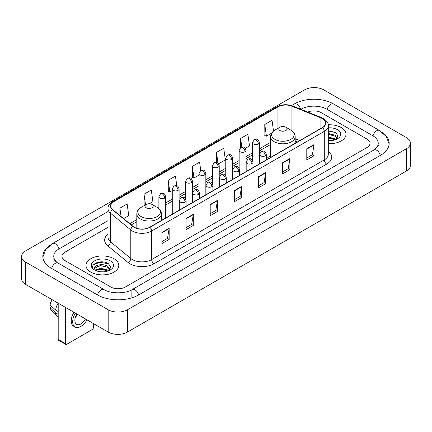 <?xml version="1.0" encoding="UTF-8"?>
<svg xmlns="http://www.w3.org/2000/svg" width="432" height="432" viewBox="0 0 432 432"><rect width="100%" height="100%" fill="white"/><g stroke="black" fill="none" stroke-linecap="round" stroke-linejoin="round"><path stroke-width="0.65" d="M270.594 155.768A18.101 10.449 0 0 0 266.382 159.154M297.346 141.988L295.18 141.107M341.204 127.543A16.389 9.466 0 0 0 328.234 124.799A16.389 9.466 0 0 1 341.204 127.543A16.389 9.466 0 0 1 346.005 134.233A16.389 9.466 0 0 0 341.204 127.543M113.978 258.725A16.389 9.466 0 0 0 96.115 256.673A16.389 9.466 0 0 0 85.995 265.421A16.389 9.466 0 0 0 90.796 272.111A16.389 9.466 0 0 0 108.659 274.163A16.389 9.466 0 0 0 118.778 265.421A16.389 9.466 0 0 0 113.978 258.725A16.389 9.466 0 0 0 96.115 256.673A16.389 9.466 0 0 0 85.995 265.421A16.389 9.466 0 0 0 90.796 272.111A16.389 9.466 0 0 0 108.659 274.163A16.389 9.466 0 0 0 118.778 265.421A16.389 9.466 0 0 0 113.978 258.725M322.369 118.616A10.93 6.307 180 0 1 325.566 123.077A10.93 6.307 180 0 1 322.369 127.537L149.715 227.221A10.93 6.307 180 0 1 133.04 226.379L112.752 209.65A10.93 6.307 180 0 1 110.776 206.032A10.93 6.307 180 0 1 113.978 201.571L277.938 106.904A10.93 6.307 180 0 1 291.935 106.196L320.906 117.909A10.93 6.307 180 0 1 322.369 118.616M322.558 118.508A11.2 6.469 0 0 0 321.068 117.779L292.091 106.067A11.2 6.469 0 0 0 277.749 106.796L113.783 201.458A11.2 6.469 0 0 0 112.525 209.741L132.813 226.465A11.2 6.469 0 0 0 149.909 227.329L322.558 127.651A11.2 6.469 0 0 0 322.558 118.508M161.908 232.421L161.908 243.572L169.155 239.387L169.155 228.236L161.908 232.421M161.908 241.596L167.492 238.372L169.128 228.609A2.732 1.577 -120 0 0 169.155 228.236M167.443 238.399L169.155 239.387M186.057 218.479L186.057 229.63L193.304 225.45L193.304 214.294L186.057 218.479M186.057 227.653L191.635 224.429L193.271 214.666A2.732 1.577 -120 0 0 193.304 214.294M191.587 224.462L193.304 225.45M210.206 204.536L210.206 215.692L217.447 211.507L217.447 200.356L210.206 204.536M210.206 213.71L215.784 210.492L217.42 200.723A2.732 1.577 -120 0 0 217.447 200.356M215.735 210.519L217.447 211.507M306.79 148.77L306.79 159.926L314.037 155.741L314.037 144.59L306.79 148.77M306.79 157.945L312.374 154.726L314.01 144.963A2.732 1.577 -120 0 0 314.037 144.59M312.325 154.753L314.037 155.741M282.647 162.713L282.647 173.869L289.888 169.684L289.888 158.533L282.647 162.713M282.647 171.887L288.225 168.669L289.861 158.9A2.732 1.577 -120 0 0 289.888 158.533M288.176 168.696L289.888 169.684M258.498 176.656L258.498 187.807L265.745 183.627L265.745 172.471L258.498 176.656M258.498 185.83L264.076 182.606L265.712 172.843A2.732 1.577 -120 0 0 265.745 172.471M264.028 182.633L265.745 183.627M234.349 190.598L234.349 201.749L241.596 197.564L241.596 186.413L234.349 190.598M234.349 199.768L239.933 196.549L241.569 186.786A2.732 1.577 -120 0 0 241.596 186.413M239.884 196.576L241.596 197.564M328.298 143.667A16.389 9.466 0 0 0 346.005 134.233A16.389 9.466 0 0 1 328.298 143.667M110.84 287.026A10.244 5.913 0 0 0 125.329 287.026L367.038 147.474A10.244 5.913 0 0 0 370.04 143.294A10.244 5.913 0 0 0 367.038 139.109L321.16 112.622A10.244 5.913 0 0 0 307.768 112.072A10.244 5.913 0 0 1 321.16 112.622L367.038 139.109A10.244 5.913 0 0 1 370.04 143.294A10.244 5.913 0 0 1 367.038 147.474L125.329 287.026A10.244 5.913 0 0 1 110.84 287.026L64.962 260.539L110.84 287.026M108.043 227.302L64.962 252.175A10.244 5.913 0 0 0 61.96 256.354A10.244 5.913 0 0 0 64.962 260.539A10.244 5.913 0 0 1 61.96 256.354A10.244 5.913 0 0 1 64.962 252.175L108.043 227.302M149.38 203.737L152.923 201.69L151.286 190.037L144.04 194.222L144.158 205.308M123.617 218.608L128.774 215.633L127.138 203.98L119.896 208.159L119.896 215.541M218.576 163.787L225.364 159.867L223.727 148.214L216.481 152.399L216.481 162.432M245.333 148.338L249.507 145.924L247.876 134.271L240.629 138.456L240.629 147.517M273.526 131.069L272.02 120.334L264.778 124.513L264.892 135.599M176.785 185.722L175.435 176.099L168.188 180.279L168.307 191.365M200.756 170.527L199.579 162.157L192.337 166.336L192.451 177.422M192.337 166.336L193.973 177.989L199.017 175.079M193.973 177.989L192.337 177.379M216.481 152.399L217.993 163.156M240.629 138.456L241.828 146.999M264.778 124.513L266.414 136.166L271.652 133.142M266.414 136.166L264.778 135.556M168.188 180.279L169.825 191.932L172.26 190.528M169.825 191.932L168.188 191.322M144.482 205.427L144.04 205.265M144.04 194.222L145.53 204.822M119.896 208.159L121.068 216.502M374.83 149.461A18.441 10.649 0 0 0 378.238 143.294A18.441 10.649 0 0 0 372.832 135.767L326.954 109.28A18.441 10.649 0 0 0 300.877 109.28L300.866 109.285M108.043 220.612L59.168 248.827A18.441 10.649 0 0 0 53.762 256.354A18.441 10.649 0 0 0 57.17 262.521M108.184 309.749A13.662 7.884 0 0 0 127.499 309.749L406.399 148.732A13.662 7.884 0 0 0 410.4 143.154A13.662 7.884 0 0 0 406.399 137.576L323.816 89.899A13.662 7.884 0 0 0 304.501 89.899L25.601 250.922A13.662 7.884 0 0 0 21.6 256.495A13.662 7.884 0 0 0 25.601 262.073L108.184 309.749L108.184 332.057A13.662 7.884 0 0 0 127.499 332.057L406.399 171.034A13.662 7.884 0 0 0 410.4 165.461L410.4 143.154M21.6 256.495L21.6 278.802A13.662 7.884 0 0 0 25.601 284.38L108.184 332.057M49.626 245.511A29.371 16.956 0 0 0 42.838 256.354A29.371 16.956 0 0 0 51.44 268.348L97.319 294.835A29.371 16.956 0 0 0 138.85 294.835L380.56 155.282A29.371 16.956 0 0 0 389.162 143.294A29.371 16.956 0 0 0 382.374 132.451M297.373 141.971L295.18 141.086M328.298 140.54L330.334 140.643M328.298 137.003L335.07 138.785L335.972 139.509M328.298 137.889L335.232 139.779M328.298 133.461L335.07 135.243L337.284 138.305M328.298 134.347L335.07 136.129L337.111 138.537M328.298 140.616A11.135 6.426 0 0 0 337.484 138.775A11.135 6.426 0 0 0 337.484 129.686A11.135 6.426 0 0 0 328.298 127.85M336.236 139.396L337.981 135.972L335.772 132.651L328.298 130.658M328.298 131.004L335.621 132.548M328.298 134.546L333.158 135.151M328.298 138.089L333.158 138.694M279.99 130.54A4.099 2.365 0 0 0 285.784 130.54A4.099 2.365 0 0 0 285.784 127.192L290.871 130.129A11.291 6.518 0 0 1 290.871 139.352A11.291 6.518 0 0 1 274.903 139.352A11.291 6.518 0 0 1 274.903 130.129C272.122 131.782 270.686 133.974 270.594 136.712A12.296 7.096 0 0 0 274.196 141.728A12.296 7.096 0 0 0 287.593 143.267A12.296 7.096 0 0 0 295.18 136.712C295.088 133.974 293.652 131.782 290.871 130.129L285.784 127.192A4.099 2.365 0 0 0 279.99 127.192A4.099 2.365 0 0 0 279.99 130.54M146.216 207.77A4.099 2.365 0 0 0 152.01 207.77A4.099 2.365 0 0 0 152.01 204.428L157.097 207.365A11.291 6.518 0 0 1 157.097 216.583A11.291 6.518 0 0 1 141.129 216.583A11.291 6.518 0 0 1 141.129 207.365C138.348 209.012 136.912 211.21 136.82 213.943A12.296 7.096 0 0 0 140.422 218.965A12.296 7.096 0 0 0 153.819 220.504A12.296 7.096 0 0 0 161.406 213.943C161.314 211.21 159.878 209.012 157.097 207.365L152.01 204.428A4.099 2.365 0 0 0 146.216 204.428A4.099 2.365 0 0 0 146.216 207.77M65.443 343.629A1.706 0.988 120 0 0 65.799 344.412L58.552 340.227A1.706 0.988 -60 0 1 58.201 339.449L65.443 343.629L65.443 307.379M58.201 303.199L58.201 339.449M65.799 344.412A1.706 0.988 120 0 0 66.652 344.326L92.248 329.551A1.706 0.988 120 0 0 93.452 327.456L93.452 323.552M76.928 314.01A8.537 4.93 120 0 0 76.631 324.367A8.537 4.93 120 0 0 80.897 323.946A8.537 4.93 120 0 0 85.444 318.929M75.379 317.326A8.537 4.93 120 0 0 77.479 314.329M73.942 312.287A11.61 6.701 120 0 0 73.645 326.192L75.092 327.029A11.61 6.701 120 0 0 80.897 326.452A11.61 6.701 120 0 0 86.983 319.82M75.389 313.124A11.61 6.701 120 0 0 75.092 327.029M58.174 303.183A11.27 6.507 120 0 0 55.636 310.09L50.107 304.916A8.878 5.125 120 0 1 52.126 299.695M58.201 311.569L55.636 310.09M53.098 307.714L51.592 306.85L50.107 307.703L55.636 312.876L58.201 314.356M55.636 312.876A11.27 6.507 120 0 0 57.024 316.024A11.27 6.507 120 0 0 57.877 316.694L58.201 316.883M50.107 307.703A8.878 5.125 120 0 0 51.154 309.917L57.024 316.024M100.537 271.755L103.113 271.831M95.418 270.124L100.391 268.229L107.843 269.968L108.745 270.691M95.877 270.599L100.391 269.114L108.005 270.967M95.499 270.464L94.7 268.596A7.717 4.455 0 0 0 95.947 270.659M110.063 269.492L107.843 266.431C103.21 262.975 93.679 265.108 94.7 268.596L94.673 268.256M94.721 268.704L94.932 268.132L100.391 265.572L107.843 267.316L109.89 269.719M109.01 270.583L110.754 267.16L108.551 263.839C100.737 258.223 86.859 265.621 94.873 270.157L95.272 270.4M110.263 260.874A11.135 6.426 0 0 0 94.516 260.874A11.135 6.426 0 0 0 94.516 269.962A11.135 6.426 0 0 0 110.263 269.962A11.135 6.426 0 0 0 110.263 260.874M93.247 264.951L99.781 262.267L108.4 263.736M97.33 266.258L99.781 265.81L105.932 266.339M97.33 269.795L99.781 269.352L105.932 269.881M328.298 151.178A17.075 9.86 180 0 1 326.716 164.068L154.062 263.747A3.413 1.971 60 0 1 151.648 259.562L324.297 159.883A13.662 7.884 0 0 0 328.298 154.305L328.298 125.755A13.662 7.884 180 0 1 324.297 131.333A3.413 1.971 -120 0 0 322.558 127.651M154.062 263.747A17.075 9.86 180 0 1 129.919 263.747A17.075 9.86 180 0 1 128.002 262.429L107.714 245.7A17.075 9.86 180 0 1 108.043 234.133M132.332 259.562A13.662 7.884 0 0 0 151.648 259.562L151.648 231.012A13.662 7.884 180 0 1 130.799 229.959L110.511 213.23A13.662 7.884 180 0 1 108.043 208.705L108.043 237.26A13.662 7.884 0 0 0 110.511 241.785L130.799 258.509A13.662 7.884 0 0 0 132.332 259.562M328.298 125.755C328.757 123.622 327.186 121.241 323.59 118.616L321.797 117.742A3.413 1.598 112 0 0 321.068 117.779M321.797 117.742L292.826 106.029C287.167 104.031 281.799 104.323 276.718 106.904A3.413 1.971 60 0 1 277.749 106.796M113.783 201.458A3.413 1.971 -120 0 0 112.752 201.566C109.204 204.115 107.638 206.496 108.043 208.705M112.525 209.741A3.413 2.284 129.5 0 0 110.511 213.23L110.511 241.785A3.413 2.284 -50.5 0 1 107.714 245.7M292.826 106.029A3.413 1.598 112 0 0 292.091 106.067M132.813 226.465A3.413 2.284 129.5 0 0 130.799 229.959L130.799 258.509A3.413 2.284 -50.5 0 1 128.002 262.429M149.909 227.329A3.413 1.971 60 0 1 151.648 231.012L324.297 131.333L324.297 159.883A3.413 1.971 60 0 0 326.716 164.068M113.978 201.571L113.978 210.659M320.906 117.909L320.906 128.38M291.935 106.196L291.935 130.826M299.765 140.589L295.18 138.737M277.938 106.904L277.938 128.374M270.594 142.376L259.357 148.862M252.526 152.809L245.975 156.589M239.144 160.531L232.6 164.311M225.769 168.253L219.224 172.033M212.393 175.975L205.843 179.755M199.017 183.703L192.467 187.483M185.636 191.425L179.091 195.205M172.26 199.147L165.71 202.927M158.884 206.869L157.55 207.641M136.82 219.607L129.767 223.679M234.349 190.949L241.569 186.786M258.498 177.007L265.712 172.843M282.647 163.069L289.861 158.9M306.79 149.126L314.01 144.963M210.206 204.892L217.42 200.723M186.057 218.83L193.271 214.666M161.908 232.772L169.128 228.609M138.645 294.953A5.465 3.154 -120 0 0 134.989 289.813A5.465 3.154 -120 0 0 132.257 289.543C125.534 293.89 110.63 293.89 103.912 289.543L58.034 263.056C57.488 262.856 54.826 261.041 53.989 259.119L53.762 258.028M97.524 294.953A5.465 3.154 -60 0 1 101.18 289.813A5.465 3.154 -60 0 1 103.912 289.543M51.646 268.466A5.465 3.154 -60 0 1 55.301 263.326A5.465 3.154 -60 0 1 58.034 263.056M42.865 257.126L45.587 249.696L52.569 243.54A5.465 3.154 60 0 1 55.301 243.81A5.465 3.154 60 0 1 58.963 248.951M291.535 105.575L294.284 103.988A5.465 3.154 60 0 1 297.011 104.258A5.465 3.154 60 0 1 300.613 109.183M294.284 103.988C304.938 97.648 322.893 97.648 333.553 103.988A5.465 3.154 120 0 0 330.82 104.258A5.465 3.154 120 0 0 327.159 109.393M389.135 144.061L386.413 136.631L379.431 130.475A5.465 3.154 120 0 0 376.699 130.745A5.465 3.154 120 0 0 373.037 135.886M380.354 155.401A5.465 3.154 -120 0 0 376.699 150.266A5.465 3.154 -120 0 0 373.966 149.996L132.257 289.543M127.499 332.057L127.499 309.749M25.601 284.38L25.601 262.073M406.399 171.034L406.399 148.732M131.123 296.509L131.123 290.374M265.383 155.785A3.413 1.971 0 0 0 266.382 154.391C264.994 150.012 263.65 150.881 261.257 151.432A3.413 1.971 60 0 1 262.964 151.6A3.413 1.971 -120 0 1 265.383 155.785A3.413 1.971 0 0 1 260.55 155.785A3.413 1.971 0 0 1 259.551 154.391L261.257 151.432M252.002 163.507A3.413 1.971 0 0 0 253.001 162.113C251.618 157.734 250.268 158.603 247.882 159.154A3.413 1.971 60 0 1 249.588 159.327A3.413 1.971 -120 0 1 252.002 163.507A3.413 1.971 0 0 1 247.174 163.507A3.413 1.971 0 0 1 246.175 162.113L247.882 159.154M238.626 171.234A3.413 1.971 0 0 0 239.625 169.835C238.243 165.456 236.893 166.331 234.506 166.882A3.413 1.971 60 0 1 236.212 167.049A3.413 1.971 -120 0 1 238.626 171.234A3.413 1.971 0 0 1 233.798 171.234A3.413 1.971 0 0 1 232.794 169.835L234.506 166.882M225.25 178.956A3.413 1.971 0 0 0 226.249 177.563C224.861 173.178 223.517 174.053 221.125 174.604A3.413 1.971 60 0 1 222.831 174.771A3.413 1.971 -120 0 1 225.25 178.956A3.413 1.971 0 0 1 220.417 178.956A3.413 1.971 0 0 1 219.418 177.563L221.125 174.604M211.869 186.678A3.413 1.971 0 0 0 212.873 185.285C211.486 180.905 210.136 181.775 207.749 182.326A3.413 1.971 60 0 1 209.455 182.498A3.413 1.971 -120 0 1 211.869 186.678A3.413 1.971 0 0 1 207.041 186.678A3.413 1.971 0 0 1 206.042 185.285L207.749 182.326M198.493 194.4A3.413 1.971 0 0 0 199.492 193.007C198.11 188.627 196.76 189.502 194.373 190.048A3.413 1.971 60 0 1 196.079 190.22A3.413 1.971 -120 0 1 198.493 194.4A3.413 1.971 0 0 1 193.666 194.4A3.413 1.971 0 0 1 192.661 193.007L194.373 190.048M185.117 202.127A3.413 1.971 0 0 0 186.116 200.729C184.729 196.349 183.384 197.224 180.992 197.775A3.413 1.971 60 0 1 182.704 197.942A3.413 1.971 -120 0 1 185.117 202.127A3.413 1.971 0 0 1 180.284 202.127A3.413 1.971 0 0 1 179.285 200.729L180.992 197.775M258.352 144.002A3.413 1.971 0 0 0 259.357 142.609C257.969 138.229 256.619 139.104 254.232 139.655A3.413 1.971 60 0 1 255.938 139.822A3.413 1.971 -120 0 1 258.352 144.002A3.413 1.971 0 0 1 253.525 144.002A3.413 1.971 0 0 1 252.526 142.609L254.232 139.655M244.976 151.729A3.413 1.971 0 0 0 245.975 150.336C244.593 145.951 243.243 146.826 240.856 147.377A3.413 1.971 60 0 1 242.563 147.544A3.413 1.971 -120 0 1 244.976 151.729A3.413 1.971 0 0 1 240.149 151.729A3.413 1.971 0 0 1 239.144 150.336L240.856 147.377M231.601 159.451A3.413 1.971 0 0 0 232.6 158.058C231.212 153.679 229.867 154.548 227.475 155.099A3.413 1.971 60 0 1 229.187 155.266A3.413 1.971 -120 0 1 231.601 159.451A3.413 1.971 0 0 1 226.768 159.451A3.413 1.971 0 0 1 225.769 158.058L227.475 155.099M218.219 167.173A3.413 1.971 0 0 0 219.224 165.78C217.836 161.401 216.491 162.27 214.099 162.821A3.413 1.971 60 0 1 215.806 162.994A3.413 1.971 -120 0 1 218.219 167.173A3.413 1.971 0 0 1 213.392 167.173A3.413 1.971 0 0 1 212.393 165.78L214.099 162.821M204.844 174.895A3.413 1.971 0 0 0 205.843 173.502C204.46 169.123 203.11 169.997 200.723 170.548A3.413 1.971 60 0 1 202.43 170.716A3.413 1.971 -120 0 1 204.844 174.895A3.413 1.971 0 0 1 200.016 174.895A3.413 1.971 0 0 1 199.017 173.502L200.723 170.548M191.468 182.623A3.413 1.971 0 0 0 192.467 181.229C191.079 176.845 189.734 177.719 187.342 178.27A3.413 1.971 60 0 1 189.054 178.438A3.413 1.971 -120 0 1 191.468 182.623A3.413 1.971 0 0 1 186.635 182.623A3.413 1.971 0 0 1 185.636 181.229L187.342 178.27M178.087 190.345A3.413 1.971 0 0 0 179.091 188.951C177.703 184.572 176.359 185.441 173.966 185.992A3.413 1.971 60 0 1 175.673 186.16A3.413 1.971 -120 0 1 178.087 190.345A3.413 1.971 0 0 1 173.259 190.345A3.413 1.971 0 0 1 172.26 188.951L173.966 185.992M164.711 198.067A3.413 1.971 0 0 0 165.71 196.673C164.327 192.294 162.977 193.163 160.591 193.714A3.413 1.971 60 0 1 162.297 193.887A3.413 1.971 -120 0 1 164.711 198.067A3.413 1.971 0 0 1 159.883 198.067A3.413 1.971 0 0 1 158.884 196.673L160.591 193.714M276.718 106.904L112.752 201.566M270.594 144.455L259.357 150.941M252.526 154.888L245.975 158.668M239.144 162.61L232.6 166.39M225.769 170.332L219.224 174.112M212.393 178.054L205.843 181.834M199.017 185.782L192.467 189.562M185.636 193.504L179.091 197.284M172.26 201.226L165.71 205.006M136.82 221.686L131.252 224.905M297.421 141.944L295.18 141.037M378.238 144.968C378.999 145.519 377.573 147.193 373.966 149.996M333.553 103.988L379.431 130.475M52.569 243.54L108.043 211.513M295.18 143.235L295.18 136.712M270.594 157.432L270.594 136.712M279.99 127.192L274.903 130.129M161.406 220.471L161.406 213.943M136.82 228.317L136.82 213.943M146.216 204.428L141.129 207.365M266.382 159.862L266.382 154.391M259.551 163.809L259.551 154.391M253.001 167.589L253.001 162.113M246.175 171.531L246.175 162.113M239.625 175.311L239.625 169.835M232.794 179.253L232.794 169.835M226.249 183.033L226.249 177.563M219.418 186.975L219.418 177.563M212.873 190.755L212.873 185.285M206.042 194.702L206.042 185.285M199.492 198.482L199.492 193.007M192.661 202.424L192.661 193.007M186.116 206.204L186.116 200.729M179.285 210.146L179.285 200.729M259.357 163.922L259.357 142.609M252.526 160.369L252.526 142.609M245.975 171.644L245.975 150.336M239.144 168.091L239.144 150.336M232.6 179.366L232.6 158.058M225.769 175.819L225.769 158.058M219.224 187.088L219.224 165.78M212.393 183.541L212.393 165.78M205.843 194.816L205.843 173.502M199.017 191.263L199.017 173.502M192.467 202.538L192.467 181.229M185.636 198.985L185.636 181.229M179.091 210.26L179.091 188.951M172.26 214.202L172.26 188.951M165.71 217.982L165.71 196.673M158.884 208.651L158.884 196.673"/></g></svg>
